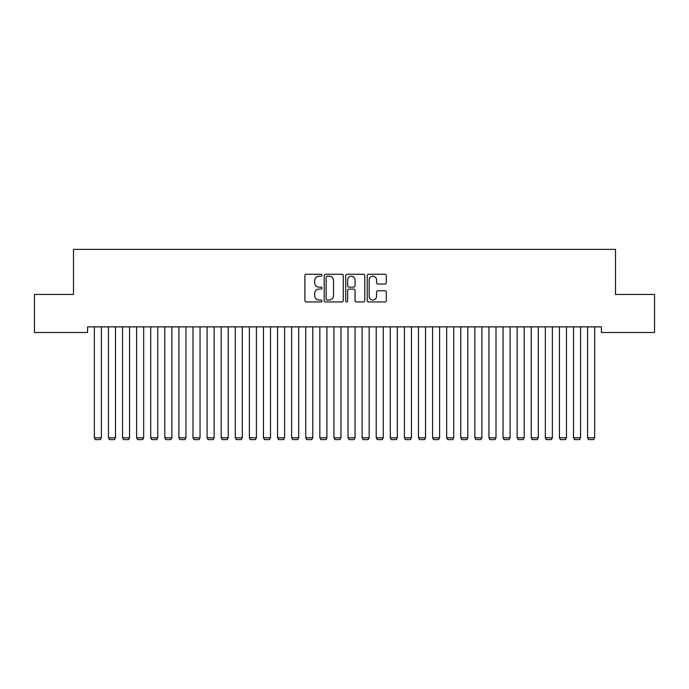 <?xml version="1.0" encoding="UTF-8"?>
<svg xmlns="http://www.w3.org/2000/svg" width="689" height="689" viewBox="0 0 689 689"><rect width="100%" height="100%" fill="white"/><g stroke="black" fill="none" stroke-linecap="round" stroke-linejoin="round"><path stroke-width="1.03" d="M321.952 275.247A0.965 0.965 0 0 0 320.979 274.282L306.286 274.282A1.387 1.387 0 0 0 304.9 275.66L304.9 300.559A1.387 1.387 0 0 0 306.286 301.946L320.979 301.946A0.965 0.965 0 0 0 321.952 300.981A0.965 0.965 0 0 0 320.979 300.008L319.085 300.008A4.427 4.427 0 0 1 314.658 295.581L314.658 293.505A4.427 4.427 0 0 1 319.085 289.079L320.979 289.079A0.965 0.965 0 0 0 321.952 288.114A0.965 0.965 0 0 0 320.979 287.141L319.085 287.141A4.427 4.427 0 0 1 314.658 282.714L314.658 280.647A4.427 4.427 0 0 1 319.085 276.22L320.979 276.22A0.965 0.965 0 0 0 321.952 275.247M384.927 284.032A1.387 1.387 0 0 0 386.314 282.645L386.314 275.66A1.387 1.387 0 0 0 384.927 274.282L368.606 274.282A1.387 1.387 0 0 0 367.22 275.66L367.22 300.559A1.387 1.387 0 0 0 368.606 301.946L384.927 301.946A1.387 1.387 0 0 0 386.314 300.559L386.314 292.127A1.387 1.387 0 0 0 384.927 290.741L377.942 290.741A1.387 1.387 0 0 0 376.556 292.127L376.556 296.313A3.703 3.703 0 0 1 372.861 300.008A3.703 3.703 0 0 1 369.158 296.313L369.158 279.915A3.703 3.703 0 0 1 372.861 276.22A3.703 3.703 0 0 1 376.556 279.915L376.556 282.645A1.387 1.387 0 0 0 377.942 284.032L384.927 284.032M601.419 326.87L87.581 326.87L87.581 332.503L34.45 332.503L34.45 294.453L73.49 294.453L73.49 249.358L615.51 249.358L615.51 294.453L654.55 294.453L654.55 332.503L601.419 332.503L601.419 326.87M343.286 275.66A1.387 1.387 0 0 0 341.908 274.282L325.587 274.282A1.387 1.387 0 0 0 324.2 275.66L324.2 300.559A1.387 1.387 0 0 0 325.587 301.946L341.908 301.946A1.387 1.387 0 0 0 343.286 300.559L343.286 275.66M347.092 274.282L363.413 274.282A1.387 1.387 0 0 1 364.8 275.66L364.8 300.559A1.387 1.387 0 0 1 363.413 301.946L356.428 301.946A1.387 1.387 0 0 1 355.05 300.559L355.05 290.465A1.387 1.387 0 0 0 353.664 289.079L349.03 289.079A1.387 1.387 0 0 0 347.644 290.465L347.644 300.981A0.965 0.965 0 0 1 346.679 301.946A0.965 0.965 0 0 1 345.714 300.981L345.714 275.66A1.387 1.387 0 0 1 347.092 274.282M327.103 276.22A0.965 0.965 0 0 0 326.138 277.185L326.138 299.043A0.965 0.965 0 0 0 327.103 300.008L329.109 300.008A4.427 4.427 0 0 0 333.536 295.581L333.536 280.647A4.427 4.427 0 0 0 329.109 276.22L327.103 276.22M355.05 279.984A3.703 3.703 0 0 0 351.347 276.289A3.703 3.703 0 0 0 347.644 279.984L347.644 285.763A1.387 1.387 0 0 0 349.03 287.141L353.664 287.141A1.387 1.387 0 0 0 355.05 285.763L355.05 279.984M101.395 326.87L101.395 437.808L94.35 437.808L94.35 326.87M101.395 437.808L100.336 439.642L95.401 439.642L94.35 437.808M115.485 326.87L115.485 437.808L108.44 437.808L108.44 326.87M115.485 437.808L114.426 439.642L109.499 439.642L108.44 437.808M129.575 326.87L129.575 437.808L122.53 437.808L122.53 326.87M129.575 437.808L128.524 439.642L123.589 439.642L122.53 437.808M143.674 326.87L143.674 437.808L136.629 437.808L136.629 326.87M143.674 437.808L142.614 439.642L137.679 439.642L136.629 437.808M157.764 326.87L157.764 437.808L150.719 437.808L150.719 326.87M157.764 437.808L156.704 439.642L151.778 439.642L150.719 437.808M171.862 326.87L171.862 437.808L164.809 437.808L164.809 326.87M171.862 437.808L170.803 439.642L165.868 439.642L164.809 437.808M185.952 326.87L185.952 437.808L178.907 437.808L178.907 326.87M185.952 437.808L184.893 439.642L179.958 439.642L178.907 437.808M200.043 326.87L200.043 437.808L192.998 437.808L192.998 326.87M200.043 437.808L198.992 439.642L194.057 439.642L192.998 437.808M214.141 326.87L214.141 437.808L207.088 437.808L207.088 326.87M214.141 437.808L213.082 439.642L208.147 439.642L207.088 437.808M228.231 326.87L228.231 437.808L221.186 437.808L221.186 326.87M228.231 437.808L227.172 439.642L222.246 439.642L221.186 437.808M242.321 326.87L242.321 437.808L235.276 437.808L235.276 326.87M242.321 437.808L241.271 439.642L236.336 439.642L235.276 437.808M256.42 326.87L256.42 437.808L249.375 437.808L249.375 326.87M256.42 437.808L255.361 439.642L250.426 439.642L249.375 437.808M270.51 326.87L270.51 437.808L263.465 437.808L263.465 326.87M270.51 437.808L269.451 439.642L264.524 439.642L263.465 437.808M284.6 326.87L284.6 437.808L277.555 437.808L277.555 326.87M284.6 437.808L283.549 439.642L278.614 439.642L277.555 437.808M298.699 326.87L298.699 437.808L291.654 437.808L291.654 326.87M298.699 437.808L297.639 439.642L292.704 439.642L291.654 437.808M312.789 326.87L312.789 437.808L305.744 437.808L305.744 326.87M312.789 437.808L311.729 439.642L306.803 439.642L305.744 437.808M326.887 326.87L326.887 437.808L319.834 437.808L319.834 326.87M326.887 437.808L325.828 439.642L320.893 439.642L319.834 437.808M340.977 326.87L340.977 437.808L333.932 437.808L333.932 326.87M340.977 437.808L339.918 439.642L334.983 439.642L333.932 437.808M355.068 326.87L355.068 437.808L348.023 437.808L348.023 326.87M355.068 437.808L354.017 439.642L349.082 439.642L348.023 437.808M369.166 326.87L369.166 437.808L362.113 437.808L362.113 326.87M369.166 437.808L368.107 439.642L363.172 439.642L362.113 437.808M383.256 326.87L383.256 437.808L376.211 437.808L376.211 326.87M383.256 437.808L382.197 439.642L377.271 439.642L376.211 437.808M397.346 326.87L397.346 437.808L390.301 437.808L390.301 326.87M397.346 437.808L396.296 439.642L391.361 439.642L390.301 437.808M411.445 326.87L411.445 437.808L404.4 437.808L404.4 326.87M411.445 437.808L410.386 439.642L405.451 439.642L404.4 437.808M425.535 326.87L425.535 437.808L418.49 437.808L418.49 326.87M425.535 437.808L424.476 439.642L419.549 439.642L418.49 437.808M439.625 326.87L439.625 437.808L432.58 437.808L432.58 326.87M439.625 437.808L438.574 439.642L433.639 439.642L432.58 437.808M453.724 326.87L453.724 437.808L446.679 437.808L446.679 326.87M453.724 437.808L452.664 439.642L447.729 439.642L446.679 437.808M467.814 326.87L467.814 437.808L460.769 437.808L460.769 326.87M467.814 437.808L466.754 439.642L461.828 439.642L460.769 437.808M481.912 326.87L481.912 437.808L474.859 437.808L474.859 326.87M481.912 437.808L480.853 439.642L475.918 439.642L474.859 437.808M496.002 326.87L496.002 437.808L488.957 437.808L488.957 326.87M496.002 437.808L494.943 439.642L490.008 439.642L488.957 437.808M510.093 326.87L510.093 437.808L503.048 437.808L503.048 326.87M510.093 437.808L509.042 439.642L504.107 439.642L503.048 437.808M524.191 326.87L524.191 437.808L517.138 437.808L517.138 326.87M524.191 437.808L523.132 439.642L518.197 439.642L517.138 437.808M538.281 326.87L538.281 437.808L531.236 437.808L531.236 326.87M538.281 437.808L537.222 439.642L532.296 439.642L531.236 437.808M552.371 326.87L552.371 437.808L545.326 437.808L545.326 326.87M552.371 437.808L551.321 439.642L546.386 439.642L545.326 437.808M566.47 326.87L566.47 437.808L559.425 437.808L559.425 326.87M566.47 437.808L565.411 439.642L560.476 439.642L559.425 437.808M580.56 326.87L580.56 437.808L573.515 437.808L573.515 326.87M580.56 437.808L579.501 439.642L574.574 439.642L573.515 437.808M594.65 326.87L594.65 437.808L587.605 437.808L587.605 326.87M594.65 437.808L593.599 439.642L588.664 439.642L587.605 437.808"/></g></svg>
